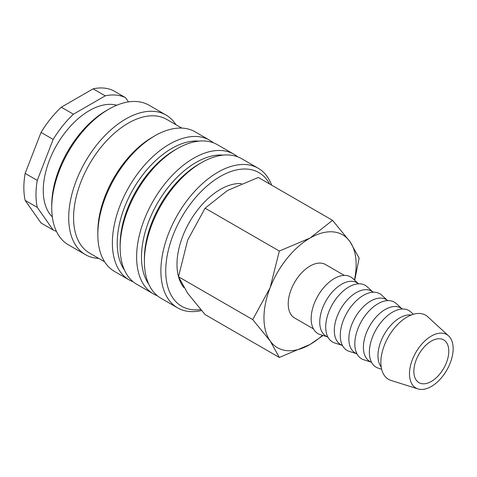 <?xml version="1.0" encoding="UTF-8"?>
<svg xmlns="http://www.w3.org/2000/svg" width="477" height="477" viewBox="0 0 477 477"><rect width="100%" height="100%" fill="white"/><g stroke="black" fill="none" stroke-linecap="round" stroke-linejoin="round"><path stroke-width="0.72" d="M271.646 185.159A80.607 46.537 120 0 0 258.188 168.244A80.607 46.537 120 0 0 196.071 189.84A80.607 46.537 120 0 0 160.886 270.96A80.607 46.537 120 0 0 177.581 307.856A80.607 46.537 120 0 0 201.497 310.551M269.618 183.985A77.179 44.558 120 0 0 208.33 184.891A77.179 44.558 120 0 0 165.74 270.96A77.179 44.558 120 0 0 200.656 309.585M258.188 168.244L241.696 158.722A80.607 46.537 120 0 0 201.389 162.717L198.963 164.112A77.179 44.558 120 0 0 144.394 258.635L144.394 261.438A80.607 46.537 120 0 0 161.089 298.334L177.581 307.856M223.314 155.12A77.179 44.558 120 0 0 141.484 256.954A77.179 44.558 120 0 0 148.776 284.22M237.624 156.808A80.607 46.537 120 0 0 233.933 154.238A80.607 46.537 120 0 0 171.815 175.834A80.607 46.537 120 0 0 136.631 256.954A80.607 46.537 120 0 0 153.326 293.856A80.607 46.537 120 0 0 157.392 295.77M233.933 154.238L217.44 144.716A80.607 46.537 120 0 0 177.134 148.711L174.713 150.112A77.179 44.558 120 0 0 120.138 244.635L120.138 247.432A80.607 46.537 120 0 0 136.833 284.334L153.326 293.856M199.058 141.114A77.179 44.558 120 0 0 117.229 242.954A77.179 44.558 120 0 0 124.521 270.215M213.374 142.802A80.607 46.537 120 0 0 209.677 140.238A80.607 46.537 120 0 0 147.566 161.834A80.607 46.537 120 0 0 112.375 242.954A80.607 46.537 120 0 0 129.07 279.85A80.607 46.537 120 0 0 133.143 281.77M209.677 140.238L195.129 131.837A80.607 46.537 120 0 0 154.822 135.826L152.396 137.227A77.179 44.558 120 0 0 97.827 231.75L97.827 234.553A80.607 46.537 120 0 0 114.522 271.449L129.07 279.85M181.779 128.092L166.729 119.405A77.179 44.558 120 0 0 107.259 140.077A77.179 44.558 120 0 0 73.571 217.745A77.179 44.558 120 0 0 89.557 253.078L104.6 261.766M175.935 124.718A80.607 46.537 120 0 0 166.02 115.035A80.607 46.537 120 0 0 103.908 136.625A80.607 46.537 120 0 0 68.718 217.745A80.607 46.537 120 0 0 85.413 254.646A80.607 46.537 120 0 0 98.763 258.391M166.02 115.035L149.045 105.232A80.607 46.537 120 0 0 108.738 109.221L106.311 110.622A77.179 44.558 120 0 0 51.743 205.146L51.743 207.942A80.607 46.537 120 0 0 68.438 244.844L85.413 254.646M116.776 105.238A65.17 37.629 120 0 0 68.61 128.277A65.17 37.629 120 0 0 43.252 190.442A65.17 37.629 120 0 0 52.309 216.892M25.15 173.389L37.272 180.389L53.18 139.397L41.052 132.397L25.15 173.389A75.461 43.568 120 0 0 23.85 187.64A75.461 43.568 120 0 0 25.15 200.394L41.052 223.021L53.18 230.021L37.272 207.394L25.15 200.394M37.272 180.389A75.461 43.568 120 0 0 35.978 194.64A75.461 43.568 120 0 0 37.272 207.394M183.943 287.625A61.259 35.37 -60 0 1 178.595 277.024M178.499 276.678A61.259 35.37 -60 0 1 176.991 264.461A61.259 35.37 -60 0 1 241.493 183.591M354.697 280.273L359.145 258.164L349.957 241.612L332.541 220.314L310.05 238.053L279.325 251.033L270.143 287.697L252.721 319.608L270.143 340.912L279.325 357.458L310.05 344.477A65.17 37.629 120 0 0 322.494 335.313M354.423 280.017A65.17 37.629 120 0 0 356.134 264.657A65.17 37.629 120 0 0 349.957 241.612A65.17 37.629 120 0 0 310.05 238.053A65.17 37.629 120 0 0 270.143 287.697A65.17 37.629 120 0 0 263.966 317.867A65.17 37.629 120 0 0 270.143 340.912A65.17 37.629 120 0 0 310.05 344.477L323.096 335.498M279.325 357.458L205.098 314.599L187.676 293.301L178.487 276.749L187.676 240.086L205.098 208.175L227.583 190.442L258.307 177.456L332.541 220.314M448.595 335.897L427.797 316.817A37.045 21.387 120 0 0 398.605 323.531A37.045 21.387 120 0 0 380.873 362.401A37.045 21.387 120 0 0 391.051 380.455L417.977 388.928A30.868 17.822 120 0 0 440.945 378.344A30.868 17.822 120 0 0 453.15 348.675A30.868 17.822 120 0 0 448.595 335.897A30.868 17.822 120 0 0 424.274 341.496A30.868 17.822 120 0 0 409.493 373.879A30.868 17.822 120 0 0 417.977 388.928M411.246 315.005A30.868 17.822 120 0 0 389.149 327.21A30.868 17.822 120 0 0 377.963 355.675A30.868 17.822 120 0 0 381.206 367.028M413.35 314.283L410.822 311.97A32.722 18.895 120 0 0 385.04 317.903A32.722 18.895 120 0 0 369.377 352.235A32.722 18.895 120 0 0 378.368 368.184L381.636 369.21M402.522 309.007L400.674 307.939A30.868 17.822 120 0 0 376.884 316.209A30.868 17.822 120 0 0 363.408 347.274A30.868 17.822 120 0 0 369.8 361.405L371.655 362.472M401.658 308.506L396.274 303.563A32.722 18.895 120 0 0 370.486 309.501A32.722 18.895 120 0 0 354.822 343.828A32.722 18.895 120 0 0 363.814 359.783L370.79 361.977M387.968 300.605L386.12 299.538A30.868 17.822 120 0 0 362.329 307.808A30.868 17.822 120 0 0 348.854 338.873A30.868 17.822 120 0 0 355.252 353.004L357.1 354.071M387.109 300.105L381.719 295.162A32.722 18.895 120 0 0 355.937 301.1A32.722 18.895 120 0 0 340.268 335.426A32.722 18.895 120 0 0 349.265 351.382L356.236 353.576M373.419 292.204L371.571 291.131A30.868 17.822 120 0 0 347.781 299.407A30.868 17.822 120 0 0 334.305 330.472A30.868 17.822 120 0 0 340.697 344.603L342.546 345.67M372.555 291.703L367.165 286.76A32.722 18.895 120 0 0 341.383 292.699A32.722 18.895 120 0 0 325.719 327.025A32.722 18.895 120 0 0 334.711 342.981L341.687 345.175M358.865 283.797L357.017 282.73A30.868 17.822 120 0 0 333.226 291A30.868 17.822 120 0 0 319.751 322.07A30.868 17.822 120 0 0 326.143 336.202L327.997 337.269M358 283.302L352.616 278.359A32.722 18.895 120 0 0 326.828 284.292A32.722 18.895 120 0 0 311.165 318.624A32.722 18.895 120 0 0 320.156 334.574L327.133 336.768M313.443 328.868L294.613 317.998A30.868 17.822 -60 0 1 288.221 303.867A30.868 17.822 -60 0 1 301.697 272.796A30.868 17.822 -60 0 1 325.487 264.526L344.311 275.396M448.785 351.197A24.697 14.256 -60 0 1 438.005 376.049A24.697 14.256 -60 0 1 418.973 382.667A24.697 14.256 -60 0 1 413.857 371.362A24.697 14.256 -60 0 1 424.637 346.505A24.697 14.256 -60 0 1 443.67 339.892A24.697 14.256 -60 0 1 448.785 351.197M205.098 208.175L279.325 251.033M178.487 276.749L252.721 319.608M105.238 95.841L93.116 88.835L61.306 107.2L73.434 114.206L105.238 95.841A75.461 43.568 120 0 1 125.493 97.648L128.48 101.899M93.116 88.835A75.461 43.568 120 0 1 113.365 90.648L125.493 97.648M61.306 107.2A75.461 43.568 120 0 0 41.052 132.397M73.434 114.206A75.461 43.568 120 0 0 53.18 139.397M53.18 230.021A75.461 43.568 120 0 0 56.405 231.327M108.738 109.221A80.607 46.537 120 0 0 51.743 207.942M154.822 135.826A80.607 46.537 120 0 0 97.827 234.553M177.134 148.711A80.607 46.537 120 0 0 120.138 247.432M201.389 162.717A80.607 46.537 120 0 0 144.394 261.438"/></g></svg>
